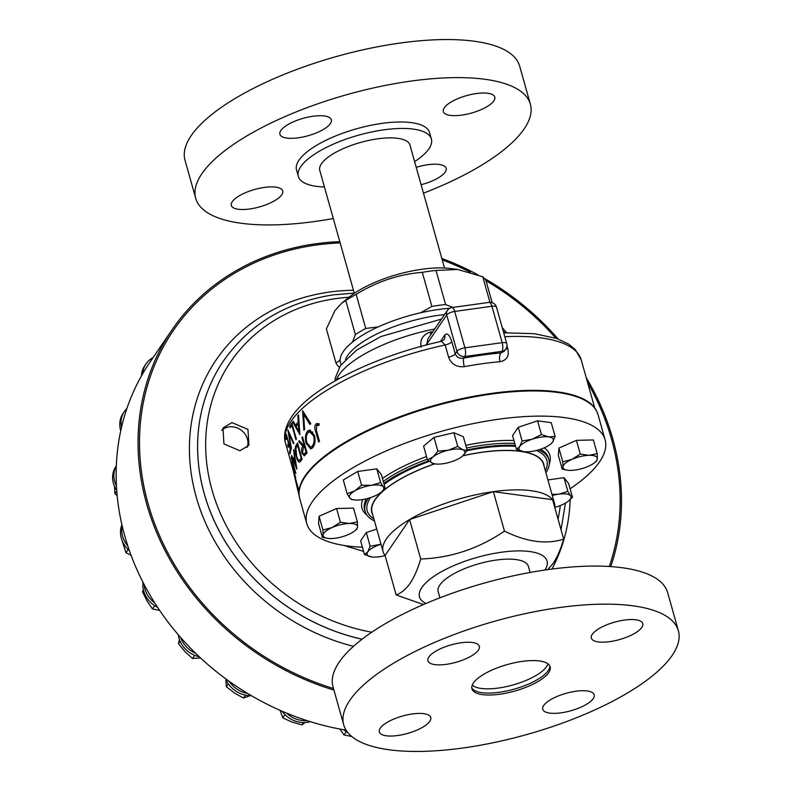 <?xml version="1.0" encoding="UTF-8"?>
<svg xmlns="http://www.w3.org/2000/svg" width="791" height="791" viewBox="0 0 791 791"><rect width="100%" height="100%" fill="white"/><g stroke="black" fill="none" stroke-linecap="round" stroke-linejoin="round"><path stroke-width="1.19" d="M221.737 430.284A15.602 13.605 -145.7 0 1 228.985 426.893A15.602 13.605 -145.7 0 1 243.915 432.677A15.602 13.605 -145.7 0 1 247.118 447.399M239.95 450.741L248.928 445.313L247.959 429.404L231.931 422.592L222.953 428.01L223.932 443.929L239.95 450.741M430.947 334.464A6.625 1.088 -102.3 0 1 430.166 332.111C422.799 334.692 419.784 339.705 421.119 347.13M293.372 450.395A153.592 52.028 -15.7 0 1 293.669 449.713L296.912 469.083A153.592 52.028 -15.7 0 0 296.882 469.172L291.533 456.11A153.592 52.028 -15.7 0 1 291.671 455.468L293.362 459.66A153.592 52.028 -15.7 0 1 294.39 456.605L293.768 450.316M291.266 457.692L294.825 470.358L291.157 461.825A153.592 52.028 -15.7 0 0 291.167 461.954L295.696 478.08A153.592 52.028 -15.7 0 1 295.656 477.537L292.087 464.841L295.864 473.364A153.592 52.028 -15.7 0 1 295.883 473.245L291.355 457.109A153.592 52.028 -15.7 0 0 291.266 457.692L291.503 457.633M293.501 443.791L288.794 433.399L291.444 448.388A153.592 52.028 -15.7 0 0 291.226 449.041L287.815 430.027A153.592 52.028 -15.7 0 1 287.855 429.938L293.866 443.118A153.592 52.028 -15.7 0 0 293.501 443.791M288.814 444.305A153.592 52.028 -15.7 0 0 288.24 447.399L287.776 445.748A153.592 52.028 -15.7 0 1 288.349 442.653L286.609 436.444A153.592 52.028 -15.7 0 0 286.035 439.539L285.571 437.888A153.592 52.028 -15.7 0 1 286.293 434.2L290.831 450.326A153.592 52.028 -15.7 0 0 290.099 454.014L289.635 452.363A153.592 52.028 -15.7 0 1 290.208 449.268L289.12 444.245M296.111 445.224C294.786 447.577 294.855 451.394 296.309 456.684C297.307 460.362 298.405 462.221 299.591 462.26L301.134 460.589A153.592 52.028 -15.7 0 1 301.796 459.601A153.592 52.028 -15.7 0 1 302.113 459.136L297.574 443.009A153.592 52.028 -15.7 0 0 297.258 443.474A153.592 52.028 -15.7 0 0 296.111 445.224L298.118 444.928M289.694 426.359L290.159 428.01A153.592 52.028 -15.7 0 1 291.879 425.271L295.943 439.747A153.592 52.028 -15.7 0 1 296.131 439.47A153.592 52.028 -15.7 0 1 296.388 439.104L291.849 422.967A153.592 52.028 -15.7 0 0 291.602 423.333A153.592 52.028 -15.7 0 0 289.694 426.359L291.325 426.092M363.593 551.376L344.125 545.474M299.127 495.769L292.858 469.142M333.95 690.108A251.469 219.374 -145.7 0 1 172.092 329.758A251.469 219.374 -145.7 0 1 315.747 243.776A251.469 219.374 -145.7 0 1 339.804 241.66M345.499 359.43A75.689 25.638 -15.7 0 1 347.585 355.614A75.689 25.638 -15.7 0 1 444.522 314.591M339.369 367.232L339.309 367.202A83.451 28.268 -15.7 0 1 335.977 362.98L340.14 360.212A78.952 26.746 -15.7 0 1 343.304 351.56A78.952 26.746 -15.7 0 1 352.519 342.078L355.357 334.593A83.451 28.268 -15.7 0 1 365.749 328.473L378.345 326.851A78.952 26.746 -15.7 0 1 420.604 312.771L431.876 306.433A83.451 28.268 -15.7 0 1 445.6 304.535L452.936 307.422M492.17 302.646L486.089 281.003A83.451 28.268 164.3 0 0 482.767 276.781L457.742 269.474L436.019 270.433A83.451 28.268 164.3 0 0 422.295 272.331C398.862 274.279 376.823 281.616 356.168 294.361A83.451 28.268 164.3 0 0 345.776 300.491L341.633 303.25L334.939 310.626L326.396 328.878L335.977 362.98M298.998 494.721A154.878 52.463 -15.7 0 1 305.128 475.895A154.878 52.463 -15.7 0 1 458.661 399.366A154.878 52.463 -15.7 0 1 596.651 411.053L598.036 414.682A154.937 52.483 164.3 0 0 463.388 399.01A154.937 52.483 164.3 0 0 305.257 476.548A154.937 52.483 164.3 0 0 299.71 498.538L298.998 494.721M570.084 488.789A154.937 52.483 164.3 0 0 599.568 461.825A154.937 52.483 164.3 0 0 605.105 439.845A154.937 52.483 164.3 0 0 470.467 424.174A154.937 52.483 164.3 0 0 312.326 501.721A154.937 52.483 164.3 0 0 306.789 523.701A154.937 52.483 164.3 0 0 362.426 547.234M374.459 520.953A95.454 32.332 -15.7 0 1 365.135 511.47A95.454 32.332 -15.7 0 1 368.309 498.281M372.64 514.476A89.294 30.246 -15.7 0 1 374.993 499.714A89.294 30.246 -15.7 0 1 434.477 463.842M462.992 455.715A89.294 30.246 -15.7 0 1 544.089 466.285M554.847 507.763A89.047 30.167 164.3 0 0 554.55 503.491A89.047 30.167 164.3 0 0 552.583 499.685A89.047 30.167 164.3 0 0 493.366 491.636A89.047 30.167 164.3 0 0 409.609 519.539A89.047 30.167 164.3 0 0 386.285 539.047A89.047 30.167 164.3 0 0 383.101 551.683A89.047 30.167 164.3 0 0 385.069 555.49L396.162 594.961C401.255 593.112 405.931 589.206 410.193 583.224C414.306 576.975 417.806 568.907 420.713 559.01C450.86 557.932 478.782 548.628 504.46 531.107C526.46 541.973 546.195 544.663 563.676 539.155C560.77 549.053 557.269 557.121 553.156 563.37L547.817 569.619M383.101 551.683L372.037 512.321A89.047 30.167 -15.7 0 1 375.221 499.685A89.047 30.167 -15.7 0 1 434.655 463.872M425.944 603.474A66.246 22.445 -15.7 0 1 421.86 587.505A66.246 22.445 -15.7 0 1 501.039 552.296A66.246 22.445 -15.7 0 1 544.959 570.024M423.452 604.551L396.162 594.961M530.099 572.466L528.358 566.307A46.837 15.869 164.3 0 0 457.91 571.636A46.837 15.869 164.3 0 0 438.174 591.648L439.915 597.818M463.13 747.97A173.822 58.88 -15.7 0 1 343.709 724.833A173.822 58.88 -15.7 0 1 558.96 607.626A173.822 58.88 -15.7 0 1 678.381 630.763A173.822 58.88 -15.7 0 1 463.13 747.97M343.709 724.833L333.011 686.766A173.822 58.88 -15.7 0 1 548.262 569.55A173.822 58.88 -15.7 0 1 667.683 592.696L678.381 630.763M549.794 665.864A40.638 13.763 -15.7 0 1 499.299 692.273A40.638 13.763 -15.7 0 1 471.752 687.794M522.248 661.395A40.638 13.763 -15.7 0 1 550.17 666.803A40.638 13.763 -15.7 0 1 499.843 694.211A40.638 13.763 -15.7 0 1 471.92 688.793A40.638 13.763 -15.7 0 1 522.248 661.395M460.995 642.776A26.716 9.047 -15.7 0 1 479.356 646.326A26.716 9.047 -15.7 0 1 446.272 664.341A26.716 9.047 -15.7 0 1 427.921 660.792A26.716 9.047 -15.7 0 1 460.995 642.776M624.415 620.075A26.716 9.047 -15.7 0 1 642.776 623.634A26.716 9.047 -15.7 0 1 609.693 641.649A26.716 9.047 -15.7 0 1 591.342 638.09A26.716 9.047 -15.7 0 1 624.415 620.075M575.818 691.255A26.716 9.047 -15.7 0 1 594.179 694.814A26.716 9.047 -15.7 0 1 561.096 712.829A26.716 9.047 -15.7 0 1 542.745 709.27A26.716 9.047 -15.7 0 1 575.818 691.255M412.398 713.947A26.716 9.047 -15.7 0 1 430.759 717.506A26.716 9.047 -15.7 0 1 397.675 735.521A26.716 9.047 -15.7 0 1 379.324 731.962A26.716 9.047 -15.7 0 1 412.398 713.947M547.926 663.787A40.074 13.576 -15.7 0 1 546.69 666.447A40.074 13.576 -15.7 0 1 531.077 678.144A40.074 13.576 -15.7 0 1 474.709 686.687A40.074 13.576 -15.7 0 1 472.267 685.055M172.092 329.758L150.181 361.843A251.469 219.374 34.3 0 0 142.756 373.619A251.469 219.374 34.3 0 0 126.876 408.561A251.469 219.374 34.3 0 0 121.547 427.18A251.469 219.374 34.3 0 0 116.307 466.028A251.469 219.374 34.3 0 0 116.435 485.941A251.469 219.374 34.3 0 0 122.2 526.045A251.469 219.374 34.3 0 0 127.786 545.909A251.469 219.374 34.3 0 0 144.16 584.549A251.469 219.374 34.3 0 0 154.809 602.999A251.469 219.374 34.3 0 0 180.674 637.536A251.469 219.374 34.3 0 0 195.674 653.326A251.469 219.374 34.3 0 0 229.271 681.387A251.469 219.374 34.3 0 0 247.593 693.44A251.469 219.374 34.3 0 0 286.629 713.136A251.469 219.374 34.3 0 0 307.017 720.621A251.469 219.374 34.3 0 0 346.082 730.162M444.512 268.011L409.956 145.05A46.837 15.869 164.3 0 0 351.204 145.445A46.837 15.869 164.3 0 0 319.772 170.401L354.328 293.362M298.266 137.812A26.716 9.047 164.3 0 0 331.35 119.797A26.716 9.047 164.3 0 0 312.999 116.247A26.716 9.047 164.3 0 0 279.915 134.262A26.716 9.047 164.3 0 0 298.266 137.812M461.697 115.12A26.716 9.047 164.3 0 0 494.77 97.105A26.716 9.047 164.3 0 0 476.419 93.546A26.716 9.047 164.3 0 0 443.336 111.561A26.716 9.047 164.3 0 0 461.697 115.12M421.099 184.708A26.716 9.047 164.3 0 0 446.173 168.285A26.716 9.047 164.3 0 0 427.822 164.726A26.716 9.047 164.3 0 0 416.214 167.326M249.679 208.992A26.716 9.047 164.3 0 0 282.753 190.977A26.716 9.047 164.3 0 0 264.402 187.427A26.716 9.047 164.3 0 0 231.318 205.433A26.716 9.047 164.3 0 0 249.679 208.992M423.482 193.182A173.822 58.88 164.3 0 0 530.385 104.234L519.677 66.167A173.822 58.88 164.3 0 0 400.256 43.03A173.822 58.88 164.3 0 0 185.015 160.237L195.713 198.304A173.822 58.88 164.3 0 0 315.134 221.45A173.822 58.88 164.3 0 0 333.298 218.534M530.385 104.234A173.822 58.88 164.3 0 0 410.964 81.097A173.822 58.88 164.3 0 0 195.713 198.304M414.613 161.621A69.104 23.404 164.3 0 0 431.382 139.028L429.572 132.572A69.104 23.404 164.3 0 0 382.093 123.376A69.104 23.404 164.3 0 0 296.526 169.966L298.336 176.423A69.104 23.404 164.3 0 0 324.429 186.963M431.382 139.028A69.104 23.404 164.3 0 0 383.912 129.823A69.104 23.404 164.3 0 0 298.336 176.423M225.653 678.777A24.501 21.377 34.3 0 0 251.33 695.665M153.049 357.651A24.501 21.377 34.3 0 0 146.038 363.82L144.763 365.689A24.501 21.377 34.3 0 0 141.46 375.883M146.038 363.82A24.501 21.377 34.3 0 0 142.756 373.619M126.876 408.561A24.501 21.377 34.3 0 0 124.355 411.538L123.08 413.406A24.501 21.377 34.3 0 0 120.726 430.818M124.355 411.538A24.501 21.377 34.3 0 0 121.547 427.18M117.167 495.67L114.932 493.762L114.448 486.267M116.771 491.063L114.932 493.762M116.317 465.879L115.921 466.443A24.501 21.377 34.3 0 0 116.722 490.489M116.307 466.028A24.501 21.377 34.3 0 0 116.435 485.941M351.718 736.49L344.016 734.938L339.863 729.055M346.25 731.665L344.016 734.938M343.699 729.757A24.501 21.377 34.3 0 0 347.872 732.654M304.98 722.539L301.935 724.892L291.928 722.025L282.802 717.872L280.083 710.348M284.997 714.668L282.802 717.872M303.517 722.569L301.935 724.892M282.001 711.188A24.501 21.377 34.3 0 0 310.299 721.659M286.629 713.136A24.501 21.377 34.3 0 0 307.017 720.621M200.548 657.964L192.529 658.498L185.054 651.735L178.459 643.696L179.448 639.553M180.121 641.254L178.459 643.696M194.695 655.324L192.529 658.498M178.321 634.817A24.501 21.377 34.3 0 0 199.253 656.757M180.674 637.536A24.501 21.377 34.3 0 0 195.674 653.326M159.673 610.425L152.436 608.941L146.997 600.933L142.439 591.638L143.448 590.076M154.67 605.669L152.436 608.941M143.458 590.145L142.439 591.638M142.993 582.314A24.501 21.377 34.3 0 0 157.636 607.379M144.16 584.549A24.501 21.377 34.3 0 0 154.809 602.999M131.059 555.272L125.967 552.751L121.834 539.818M128.152 549.547L125.967 552.751M121.903 524.749A24.501 21.377 34.3 0 0 129.408 550.704M122.2 526.045A24.501 21.377 34.3 0 0 127.786 545.909M462.409 456.219L467.204 450.425L462.883 449.871A17.807 6.031 -15.7 0 1 462.409 456.219A17.807 6.031 -15.7 0 1 462.152 456.427A17.807 6.031 -15.7 0 1 447.261 462.933A17.807 6.031 -15.7 0 1 435.347 463.961A17.807 6.031 -15.7 0 1 432.588 463.279A17.807 6.031 -15.7 0 1 433.063 456.931A17.807 6.031 -15.7 0 1 448.2 450.227L437.858 451.137L433.063 456.931L427.447 459.838L432.588 463.279L435.01 463.921M462.883 449.871A17.807 6.031 164.3 0 0 448.2 450.227L457.742 446.431L462.883 449.871M467.204 450.425L463.348 436.711L453.886 432.707L434.002 437.413L423.59 446.114L427.447 459.838M453.886 432.707L457.742 446.431M434.002 437.413L437.858 451.137M354.724 530.88L356.84 529.169L357.512 526.944L357.384 521.842L349.315 523.484L340.437 522.248L332.091 527.557A17.807 6.031 -15.7 0 1 349.315 523.484A17.807 6.031 -15.7 0 1 357.512 526.944A17.807 6.031 -15.7 0 1 354.724 530.88A17.807 6.031 -15.7 0 1 348.505 534.489A17.807 6.031 -15.7 0 1 331.281 538.562A17.807 6.031 -15.7 0 1 327.909 538.414A17.807 6.031 -15.7 0 1 323.084 535.102L322.402 537.326L327.909 538.414M332.091 527.557A17.807 6.031 164.3 0 0 323.084 535.102L322.946 529.99L332.091 527.557M322.402 537.326L318.546 523.602L319.089 516.266L336.58 508.524L353.528 508.119L357.384 521.842M336.58 508.524L340.437 522.248M319.089 516.266L322.946 529.99M381.005 544.228L370.158 546.274L367.736 551.871A17.807 6.031 -15.7 0 1 380.234 544.495A17.807 6.031 -15.7 0 1 381.005 544.248M367.736 551.871A17.807 6.031 164.3 0 0 371.73 556.953L371.849 556.963A17.807 6.031 -15.7 0 1 371.73 556.953L364.493 554.58L367.736 551.871M385.098 555.598A17.807 6.031 -15.7 0 1 371.859 556.963L371.849 556.963M364.493 554.58L360.637 540.856L366.302 532.551L376.743 529.07M366.302 532.551L370.158 546.274M462.864 455.824A89.047 30.167 -15.7 0 1 543.486 464.129L554.55 503.491M563.676 539.155L552.583 499.685L493.366 491.636L409.609 519.539L385.069 555.49M504.46 531.107L493.366 491.636M420.713 559.01L409.609 519.539M383.823 483.331A95.454 32.332 -15.7 0 1 428.653 460.827M467.066 449.931A95.454 32.332 -15.7 0 1 515.317 445.343M538.602 449.871A95.454 32.332 -15.7 0 1 548.934 459.808A95.454 32.332 -15.7 0 1 545.909 472.761M519.667 446.589A17.807 6.031 -15.7 0 1 532.175 439.213A17.807 6.031 -15.7 0 1 548.687 436.919L541.44 434.546L532.175 439.213L522.1 440.992L519.667 446.589L516.434 449.298L523.672 451.671A17.807 6.031 -15.7 0 1 519.667 446.589M550.595 444.147L552.682 442.001A17.807 6.031 -15.7 0 1 550.595 444.147A17.807 6.031 -15.7 0 1 540.184 449.377A17.807 6.031 -15.7 0 1 523.79 451.681A17.807 6.031 -15.7 0 1 523.672 451.671L523.79 451.681M552.682 442.001A17.807 6.031 164.3 0 0 548.687 436.919L555.114 436.405L552.682 442.001M516.434 449.298L512.568 435.574L518.243 427.269L522.1 440.992M518.243 427.269L537.583 420.832L551.258 422.681L555.114 436.405M537.583 420.832L541.44 434.546M381.163 492.239L385.257 488.413L383.348 486.92L380.629 482.55L371.503 485.308A17.807 6.031 -15.7 0 1 383.348 486.92A17.807 6.031 -15.7 0 1 381.015 492.358A17.807 6.031 -15.7 0 1 378.444 494.108A17.807 6.031 -15.7 0 1 361.685 499.694A17.807 6.031 -15.7 0 1 354.21 499.892A17.807 6.031 -15.7 0 1 349.849 498.083A17.807 6.031 -15.7 0 1 354.754 490.895L347.13 493.703L349.849 498.083L351.758 499.576L354.21 499.892M371.503 485.308A17.807 6.031 164.3 0 0 354.754 490.895L361.576 485.19L371.503 485.308M347.13 493.703L343.274 479.989L357.71 471.476L376.773 468.826L381.4 474.689L385.257 488.413M376.773 468.826L380.629 482.55M357.71 471.476L361.576 485.19M552.306 495.522A17.807 6.031 -15.7 0 1 558.723 494.177A17.807 6.031 -15.7 0 1 570.568 495.789A17.807 6.031 -15.7 0 1 568.245 501.217A17.807 6.031 -15.7 0 1 565.664 502.977A17.807 6.031 164.3 0 1 554.896 507.328M568.383 501.108L572.476 497.282L570.568 495.789L567.849 491.409L558.723 494.177L551.989 494.385M547.926 479.919L563.993 477.695L567.849 491.409M563.993 477.695L568.62 483.558L572.476 497.282M571.913 459.383A17.807 6.031 -15.7 0 1 589.137 455.309A17.807 6.031 -15.7 0 1 597.334 458.77L597.205 453.658L589.137 455.309L580.258 454.074L571.913 459.383L562.767 461.815L562.905 466.917A17.807 6.031 -15.7 0 1 571.913 459.383M594.535 462.695L596.661 460.995L597.334 458.77A17.807 6.031 164.3 0 1 594.535 462.695A17.807 6.031 164.3 0 1 588.316 466.304A17.807 6.031 -15.7 0 1 571.102 470.388A17.807 6.031 -15.7 0 1 567.73 470.24A17.807 6.031 -15.7 0 1 562.905 466.917L562.223 469.152L567.73 470.24M562.223 469.152L558.367 455.428L558.911 448.092L576.402 440.35L580.258 454.074M558.911 448.092L562.767 461.815M576.402 440.35L593.339 439.944L597.205 453.658M457.742 269.474L450.089 268.495A66.602 22.563 164.3 0 0 349.83 296.674L341.633 303.24M441.833 258.459A251.469 219.374 -145.7 0 1 477.942 274.823M484.468 278.462A251.469 219.374 -145.7 0 1 558.09 338.944M586.25 377.742A251.469 219.374 -145.7 0 1 610.771 566.593M489.204 302.38A6.625 2.333 82.1 0 1 491.933 306.265A6.625 2.244 -15.7 0 1 496.491 307.145A6.625 6.625 0 0 0 489.204 302.38L451.958 307.551A6.625 2.333 82.1 0 1 454.696 311.436L464.92 347.832A6.625 2.333 82.1 0 1 464.782 356.504L463.694 358.115A160.217 54.272 -15.7 0 1 500.93 352.944L502.028 351.333A6.625 5.784 -145.7 0 0 505.815 349.068L504.322 351.253L500.93 352.944A6.625 3.045 -95 0 0 500.041 361.705C506.734 360.37 509.335 356.108 507.842 348.93L506.952 345.756M505.815 349.068A6.625 6.625 0 0 0 506.715 343.541A6.625 2.244 164.3 0 0 502.166 342.661A6.625 2.333 82.1 0 1 502.028 351.333L464.782 356.504A6.625 5.784 -145.7 0 1 456.961 351.362L455.24 353.874C456.783 357.384 459.601 358.798 463.694 358.115A6.625 1.592 -100.6 0 0 464.337 366.658C456.565 367.35 451.315 364.186 448.596 357.156L445.165 344.965L441.487 341.317L444.028 339.744A6.625 5.784 -145.7 0 0 444.7 335.157C447.142 332.497 449.515 334.672 451.819 341.672L455.24 353.874A6.625 2.244 -15.7 0 1 448.596 357.156M425.726 345.133A6.625 2.244 164.3 0 0 426.863 344.065L427.911 338.914L447.399 310.379A6.625 5.784 -145.7 0 0 446.727 314.966L426.863 344.065L427.061 344.787M338.33 379.067L337.975 378.592L338.004 379.245M339.616 378.365L337.975 378.592M285.571 437.888L286.322 437.71M287.776 445.748L288.527 445.57M289.635 452.363L290.386 452.185M288.794 433.399L289.348 433.3M291.879 425.271L292.472 425.182M298.988 431.421L298.405 423.927A153.592 52.028 -15.7 0 0 296.2 426.557L298.988 431.421L299.651 431.352M299.097 423.857L298.405 423.927M297.634 424.816A151.358 51.277 -15.7 0 1 299.047 423.096M296.922 425.667L296.615 425.103M298.514 414.889L299.908 434.526A153.592 52.028 -15.7 0 0 299.829 434.625L292.65 421.86A153.592 52.028 -15.7 0 1 293.174 421.148L295.458 425.242A153.592 52.028 -15.7 0 1 298.266 421.91L297.831 415.621A153.592 52.028 -15.7 0 1 298.514 414.889M293.501 421.751L292.65 421.86M297.475 425.004L295.458 425.242M298.958 421.85L298.266 421.91M298.563 415.552L297.831 415.621M304.782 414.177L303.596 414.237L309.953 424.451A153.592 52.028 -15.7 0 1 310.784 423.719L302.686 410.776A153.592 52.028 -15.7 0 0 302.587 410.865L302.745 410.855M303.596 414.237L304.584 429.444A153.592 52.028 -15.7 0 0 303.882 430.166L302.587 410.865M296.012 465.978L294.727 458.592A153.592 52.028 -15.7 0 0 293.916 460.995L296.348 465.909M294.41 459.442L293.362 459.66M297.05 446.134A153.592 52.028 -15.7 0 1 297.594 445.313L301.203 458.127A153.592 52.028 -15.7 0 0 300.867 458.632L299.374 460.372C298.375 460.54 297.465 459.106 296.625 456.061L295.923 448.576L297.05 446.134M301.47 460.046L299.196 460.421L301.509 460.026M298.197 445.224L297.594 445.313M301.806 458.048L301.203 458.127M305.988 451.968L304.486 446.589L303.319 447.914L302.538 452.6L303.764 454.222L304.812 453.342A153.592 52.028 -15.7 0 1 305.988 451.968L306.74 451.888M305.237 446.51L304.486 446.589M303.764 454.222L306.829 453.124A151.358 51.277 -15.7 0 1 307.027 452.887M302.864 446.292L298.652 441.526A153.592 52.028 -15.7 0 1 299.265 440.716L303.546 445.471A153.592 52.028 -15.7 0 1 304.011 444.938L301.925 437.492A153.592 52.028 -15.7 0 1 302.508 436.83L307.046 452.956A153.592 52.028 -15.7 0 0 305.751 454.43L304.327 455.873L302.043 453.253C301.302 449.921 301.579 447.597 302.864 446.292L304.871 446.065L304.268 445.402M301.925 437.492L302.676 437.413M304.011 444.938L304.772 444.858M303.546 445.471L304.901 445.333M298.652 441.526L299.838 441.378M302.043 453.253L302.726 453.164M312.04 446.262C314.076 443.909 314.64 440.528 313.711 436.108L309.805 431.837L308.203 432.608C306.236 434.902 305.771 438.273 306.809 442.713L310.497 447.004L313.79 446.164M314.65 436.078L313.711 436.108M310.497 447.004L313.602 446.431M312.989 432.104L309.805 431.837M308.539 432.321L310.606 430.195M311.644 448.537L309.775 446.925M306.176 443.375C304.861 438.006 305.375 433.873 307.709 430.986L309.637 430.057L314.502 435.426C315.668 440.795 315.016 444.947 312.534 447.884L310.685 448.833L306.176 443.375L306.987 443.306M307.709 430.986L309.617 430.868M316.914 425.222L318.387 423.442M316.182 423.719C314.6 425.637 314.403 428.109 315.579 431.125L318.635 442.021A153.592 52.028 -15.7 0 1 319.475 441.338L316.459 430.611L316.598 425.41L318.892 425.4L319.07 423.758L316.182 423.719L317.972 423.709M317.517 425.143L318.911 425.143M319.119 425.143L317.29 425.143M297.109 487.622L298.009 487.474M348.297 547.214A26.716 3.293 111.2 0 1 348.653 546.116M489.945 302.32L482.767 276.781M445.6 304.535L436.019 270.433M431.876 306.433L422.295 272.331M365.749 328.473L356.168 294.361M355.357 334.593L345.776 300.491M229.271 681.387A24.501 21.377 34.3 0 0 247.593 693.44M245.497 695.16L243.519 698.048L234.492 693.045L226.335 686.746L225.85 679.251M228.352 683.8L226.335 686.746M250.025 695.665L243.519 698.048M336.264 380.224A90.154 30.542 -15.7 0 1 339.062 374.845A90.154 30.542 -15.7 0 1 434.694 328.987M430.166 332.111A90.154 30.542 -15.7 0 1 432.964 331.518M503.294 331.37A90.154 30.542 -15.7 0 1 505.192 332.744M451.819 341.672A6.625 2.244 -15.7 0 1 445.165 344.965A153.592 52.028 164.3 0 0 291.019 421.277A153.592 52.028 164.3 0 0 285.521 443.059L298.998 491.003M349.128 297.238A184.995 161.384 34.3 0 0 336.393 298.533A184.995 161.384 34.3 0 0 206.56 461.736A184.995 161.384 34.3 0 0 371.76 632.217M340.16 242.926A250.005 218.098 34.3 0 0 316.163 245.032A250.005 218.098 34.3 0 0 139.661 450.969A250.005 218.098 34.3 0 0 333.515 688.546M551.95 569.055A198.076 172.794 34.3 0 0 570.143 499.605M353.468 290.277A198.076 172.794 34.3 0 0 329.392 292.067A198.076 172.794 34.3 0 0 189.81 460.204A198.076 172.794 34.3 0 0 353.468 646.336M223.527 360.854L223.546 360.825A191.452 167.02 34.3 0 0 223.527 360.854A191.452 167.02 34.3 0 0 362.06 639.217M354.269 293.125L333.693 294.806C286.283 302.033 249.57 324.033 223.546 360.825A191.452 167.02 34.3 0 0 362.1 639.187M594.713 407.889L581.237 359.945A153.592 52.028 164.3 0 0 504.796 336.719M352.519 342.078A78.952 26.746 -15.7 0 1 378.345 326.851M420.604 312.771A78.952 26.746 -15.7 0 1 449.684 308.312M366.302 498.814A95.454 32.332 164.3 0 0 364.592 509.533L365.135 511.47M373.866 518.847A93.318 31.61 -15.7 0 1 370.534 497.658A93.318 31.61 -15.7 0 1 370.574 497.588M384.119 484.359A93.318 31.61 -15.7 0 1 429.345 461.361M467.046 450.682A93.318 31.61 -15.7 0 1 515.594 446.332M536.347 450.484A93.318 31.61 -15.7 0 1 545.315 470.655M548.934 459.808L548.39 457.87A95.454 32.332 164.3 0 0 540.649 449.219M514.773 443.405A95.454 32.332 164.3 0 0 466.522 447.993M427.269 459.195A95.454 32.332 164.3 0 0 383.279 481.393M382.458 478.446A97.6 33.064 -15.7 0 1 426.527 456.545M465.78 445.343A97.6 33.064 -15.7 0 1 513.962 440.498M544.149 447.854A97.6 33.064 -15.7 0 1 549.32 463.724M366.846 515.02A97.6 33.064 -15.7 0 1 362.673 499.546M505.963 348.831A6.625 2.244 164.3 0 0 507.842 348.93M500.041 361.705A153.592 52.028 164.3 0 0 464.337 366.658M491.933 306.265L454.696 311.436A6.625 2.244 -15.7 0 0 446.727 314.966L456.961 351.362A6.625 2.244 164.3 0 1 464.92 347.832L502.166 342.661L491.933 306.265M440.31 341.583L444.7 335.157M301.925 458.483L300.867 458.632M306.829 453.124L304.812 453.342M315.579 431.125L316.598 431.105M341.178 364.522A78.952 26.746 -15.7 0 1 340.14 360.212M558.05 519.163A184.995 161.384 34.3 0 0 560.275 505.558M609.297 566.494A250.005 218.098 34.3 0 0 587.565 382.449M555.776 338.143A250.005 218.098 34.3 0 0 485.951 280.696M470.398 272.233A250.005 218.098 34.3 0 0 442.238 259.903M335.018 380.936L335.265 378.098L340.407 365.62L356.662 350.037L380.896 336.551L441.447 319.099M581.237 359.945L575.245 349.523L568.551 344.036L556.795 338.479L534.38 333.703L503.699 332.793M306.789 523.701L299.71 498.538M474.709 686.687L472.118 685.441M435.347 463.961L434.773 463.892M546.69 666.447L548.262 664.045M605.105 439.845L598.036 414.682M496.491 307.145L506.715 343.541M451.958 307.551A6.625 6.625 0 0 0 447.399 310.379M502.245 327.632L506.626 332.695M561.017 529.703L565.446 503.106M441.487 341.317C379.166 354.971 317.389 384.278 295.102 412.151C284.177 425.746 283.346 436.553 285.521 443.059"/></g></svg>
